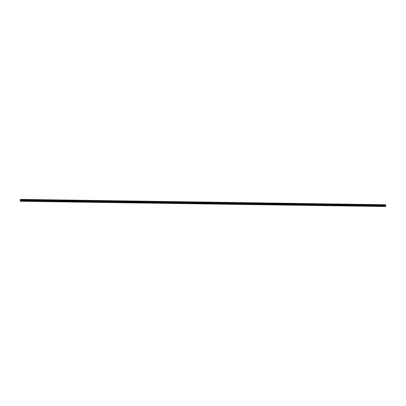 <?xml version="1.0" encoding="UTF-8"?>
<svg xmlns="http://www.w3.org/2000/svg" width="406" height="406" viewBox="0 0 406 406"><rect width="100%" height="100%" fill="white"/><g stroke="black" fill="none" stroke-linecap="round" stroke-linejoin="round"><path stroke-width="0.61" d="M22.868 199.463L23.969 199.463M29.171 199.559L30.272 199.554M35.469 199.65L36.57 199.65M41.772 199.742L42.874 199.742M48.07 199.833L49.177 199.833M54.374 199.93L55.475 199.925M60.672 200.021L61.778 200.021M67.761 200.097L66.975 200.112L67.761 200.097M66.975 200.112L68.076 200.112M73.278 200.204L74.379 200.204M79.576 200.3L80.677 200.295M85.879 200.391L86.98 200.386M92.177 200.483L93.284 200.483M98.48 200.574L99.582 200.574M104.784 200.665L105.885 200.665M111.082 200.762L112.183 200.757M117.385 200.853L118.486 200.848M123.683 200.945L124.789 200.945M129.986 201.036L131.087 201.036M136.284 201.132L137.39 201.127M142.587 201.224L143.688 201.219M148.89 201.315L149.992 201.315M155.975 201.391L155.188 201.406L155.975 201.391M155.188 201.406L156.29 201.406M161.492 201.498L162.593 201.498M167.79 201.594L168.896 201.589M174.093 201.686L175.194 201.68M180.396 201.777L181.497 201.777M186.694 201.868L187.795 201.868M192.997 201.965L194.098 201.96M199.295 202.056L200.397 202.051M205.598 202.147L206.7 202.147M211.896 202.239L213.003 202.239M218.2 202.33L219.301 202.33M224.503 202.427L225.604 202.421M230.801 202.518L231.902 202.513M237.104 202.609L238.205 202.609M243.402 202.701L244.508 202.701M249.705 202.797L250.806 202.792M256.003 202.888L257.11 202.883M262.306 202.98L263.408 202.98M268.61 203.071L269.711 203.071M274.908 203.167L276.009 203.162M281.211 203.259L282.312 203.254M287.509 203.35L288.615 203.345M293.812 203.442L294.913 203.442M300.115 203.533L301.216 203.533M306.413 203.629L307.515 203.624M312.716 203.721L313.818 203.716M319.014 203.812L320.121 203.812M325.318 203.903L326.419 203.903M331.616 203.995L332.722 203.995M337.919 204.091L339.02 204.086M344.222 204.182L345.323 204.182M351.307 204.259L350.52 204.274L351.307 204.259M350.52 204.274L351.621 204.274M356.823 204.365L357.925 204.365M363.121 204.462L364.228 204.457M369.424 204.553L370.526 204.548M375.728 204.644L376.829 204.644M382.026 204.736L383.127 204.736M385.091 205.857L385.177 205.497M385.228 205.847L385.309 205.527M385.33 206.507L385.7 206.415L385.619 204.741L384.721 205L20.3 199.686L20.351 201.259L385.33 206.507M384.761 206.603L384.721 205M20.371 200.051L384.781 205.4L20.371 200.062M385.619 204.741L21.208 199.397L20.31 199.656M385.355 206.563L385.071 206.558M384.792 204.807L20.381 199.458M20.371 199.488L384.781 204.837L20.376 199.468M384.71 206.492L20.305 201.143M384.71 205.035L20.3 199.686M384.71 205.233L20.3 199.884M384.721 205.263L20.31 199.914M384.817 205.492L20.412 200.143M384.832 205.573L20.427 200.224M384.832 205.68L20.427 200.336M384.822 205.766L20.412 200.417M384.731 205.974L20.325 200.63M384.71 206.101L20.3 200.752"/></g></svg>
